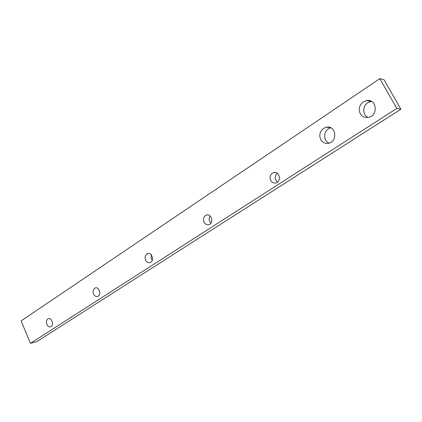 <?xml version="1.0" encoding="UTF-8"?>
<svg xmlns="http://www.w3.org/2000/svg" width="422" height="422" viewBox="0 0 422 422"><rect width="100%" height="100%" fill="white"/><g stroke="black" fill="none" stroke-linecap="round" stroke-linejoin="round"><path stroke-width="0.63" d="M320.752 139.598C322.572 142.594 325.177 143.823 328.564 143.29C338.175 141.66 335.87 124.97 326.348 127.212L323.563 128.357C319.818 131.416 318.879 135.161 320.752 139.598M360.261 113.65C362.108 116.614 364.782 117.859 368.279 117.379C378.571 115.902 376.883 98.521 366.644 100.605L363.321 101.918C359.301 105.178 358.283 109.087 360.261 113.65M270.655 180.421C271.879 182.51 273.598 183.343 275.809 182.932C281.78 181.692 279.67 170.889 273.788 172.566L272.375 173.184C270.038 175.083 269.463 177.493 270.655 180.421M204.021 222.188C205.176 224.251 206.759 225.074 208.779 224.662C214.012 223.428 211.68 213.353 206.548 215.004L205.493 215.484C203.436 217.182 202.945 219.414 204.021 222.188M145.616 260.205C146.698 262.231 148.159 263.043 150 262.642C154.621 261.45 152.205 251.992 147.689 253.585L146.877 253.965C145.057 255.484 144.635 257.568 145.616 260.205M93.568 294.076C94.581 296.059 95.926 296.856 97.609 296.476C101.718 295.358 99.307 286.427 95.303 287.936L94.665 288.242C93.04 289.619 92.676 291.565 93.568 294.076M46.9 324.449C47.85 326.38 49.089 327.171 50.624 326.818C54.306 325.768 51.943 317.302 48.366 318.721L47.855 318.974C46.394 320.224 46.077 322.049 46.9 324.449M30.468 343.329L396.838 108.449L379.826 78.671L21.1 320.92L30.468 343.329L36.841 341.588L400.9 109.198L384.083 79.821L379.826 78.671M99.275 290.257L99.819 292.815M330.695 127.766L328.348 128.805C323.073 131.996 323.553 141.096 329.097 143.158M371.439 101.391L367.731 102.741C362.282 106.059 362.472 115.095 368.026 117.427M277.291 173.252C274.516 176.296 274.595 179.239 277.523 182.077M210.072 215.906C208.584 218.512 208.864 220.912 210.916 223.101M151.366 254.935C150.775 256.861 151.087 258.628 152.295 260.242M396.838 108.449L400.9 109.198M48.366 318.721L48.72 318.636M95.303 287.936L95.799 287.83M206.548 215.004L207.661 214.888M273.788 172.566L275.582 172.524M147.689 253.585L148.417 253.464M366.644 100.605L371.022 101.444M326.348 127.212L330.32 127.597"/></g></svg>
